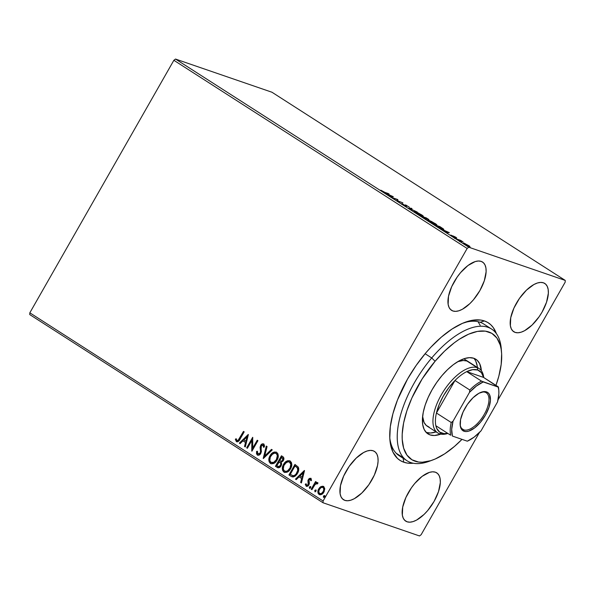 <?xml version="1.0" encoding="UTF-8"?>
<svg xmlns="http://www.w3.org/2000/svg" width="595" height="595" viewBox="0 0 595 595"><rect width="100%" height="100%" fill="white"/><g stroke="black" fill="none" stroke-linecap="round" stroke-linejoin="round"><path stroke-width="0.89" d="M480.128 322.282L484.434 320.943A81.738 37.805 -57.3 0 1 496.416 333.691L493.315 327.637L490.793 324.751L487.826 322.512L484.434 320.943L480.656 320.043L472.088 320.326L462.441 323.353L452.096 328.998L441.438 337.045L430.892 347.19L425.782 352.924L416.143 365.464L407.575 379.008L397.453 400.056L392.901 413.793L390.313 426.682L389.792 438.218L390.32 443.335L392.916 452.044L397.482 458.425L400.45 460.664L403.841 462.233L403.09 458.232L403.841 462.233A81.738 37.805 -57.3 0 1 389.881 439.623A81.738 37.805 -57.3 0 1 465.193 322.245A81.738 37.805 -57.3 0 1 484.434 320.943L480.128 322.282A78.257 36.198 122.7 0 0 463.416 322.936A78.257 36.198 -57.3 0 1 480.128 322.282A78.257 36.198 -57.3 0 1 483.802 324.052L491.589 329.05A78.257 36.198 -57.3 0 1 501.392 350.827M389.77 437.719A78.257 36.198 122.7 0 0 402.964 457.562A78.257 36.198 -57.3 0 1 399.282 455.785A78.257 36.198 -57.3 0 1 389.77 437.719M515.129 332.397A28.694 13.276 -57.3 0 1 513.775 331.75A28.694 13.276 -57.3 0 1 517.248 301.799A28.694 13.276 -57.3 0 1 543.421 282.796L540.647 282.409L537.434 282.989L533.901 284.522L526.456 290.144L519.442 298.43L513.924 308.106L510.741 317.7L510.376 325.762L511.291 328.819L512.89 331.058L515.129 332.397L517.903 332.784L521.116 332.203L524.641 330.671L532.086 325.049L539.1 316.771L542.112 312.011L546.545 302.186L548.352 293.179L548.166 289.43L547.251 286.374L545.652 284.135L543.421 282.796A28.694 13.276 -57.3 0 1 544.767 283.443A28.694 13.276 -57.3 0 1 541.294 313.401A28.694 13.276 -57.3 0 1 515.129 332.397L512.622 330.79L515.129 332.397M344.862 500.38A28.694 13.276 -57.3 0 1 343.508 499.726A28.694 13.276 -57.3 0 1 346.982 469.775A28.694 13.276 -57.3 0 1 373.154 450.772L370.38 450.393L367.167 450.973L363.634 452.498L356.197 458.128L349.176 466.406L343.657 476.082L340.474 485.684L340.109 493.746L341.024 496.803L342.631 499.041L344.862 500.38L347.636 500.767L350.849 500.179L354.375 498.655L361.82 493.024L368.841 484.747L374.359 475.07L377.542 465.469L378.085 461.162L377.899 457.406L376.992 454.349L375.386 452.111L373.154 450.772A28.694 13.276 -57.3 0 1 374.5 451.427A28.694 13.276 -57.3 0 1 371.027 481.377A28.694 13.276 -57.3 0 1 344.862 500.38L342.356 498.774L344.862 500.38M407.099 521.793A28.694 13.276 -57.3 0 1 405.745 521.146A28.694 13.276 -57.3 0 1 409.219 491.187A28.694 13.276 -57.3 0 1 435.391 472.192L432.617 471.805L429.404 472.385L422.167 476.327L414.797 483.423L411.413 487.818L405.894 497.494L402.711 507.096L402.346 515.158L403.261 518.215L404.868 520.454L407.099 521.793L409.873 522.179L413.086 521.592L416.612 520.067L424.056 514.444L427.686 510.562L434.082 501.406L438.515 491.582L440.322 482.575L440.136 478.826L439.229 475.769L437.623 473.531L435.391 472.192A28.694 13.276 -57.3 0 1 436.737 472.839A28.694 13.276 -57.3 0 1 433.264 502.79A28.694 13.276 -57.3 0 1 407.099 521.793L404.593 520.186L407.099 521.793M452.892 310.984A28.694 13.276 -57.3 0 1 451.538 310.33A28.694 13.276 -57.3 0 1 455.011 280.379A28.694 13.276 -57.3 0 1 481.184 261.384L478.41 260.997L475.197 261.577L467.96 265.519L460.589 272.607L457.205 277.01L451.687 286.686L448.504 296.288L448.139 304.35L449.054 307.407L450.66 309.645L452.892 310.984L455.666 311.371L458.879 310.783L462.404 309.259L469.849 303.636L473.479 299.754L479.875 290.598L484.308 280.773L486.115 271.766L485.929 268.01L485.014 264.961L483.415 262.715L481.184 261.384A28.694 13.276 -57.3 0 1 482.53 262.031A28.694 13.276 -57.3 0 1 479.057 291.981A28.694 13.276 -57.3 0 1 452.892 310.984L450.385 309.378L452.892 310.984M396.136 453.182L402.964 457.562L396.136 453.182M173.866 60.288L467.149 248.457L323.107 500.983L29.832 312.814L173.866 60.288L175.503 59.054L271.967 92.24L565.25 280.416L468.786 247.222L175.503 59.054L271.967 92.24L565.25 280.416L565.168 282.186L498.022 399.914L565.168 282.186L565.25 280.416L468.786 247.222L467.149 248.457L468.786 247.222L175.503 59.054L173.866 60.288L29.832 312.814L323.107 500.983L467.149 248.457L173.866 60.288M319.701 494.75L319.039 494.452C321.025 495.099 322.631 494.333 323.858 492.139L324.744 488.971L323.583 486.494L320.973 486.561L319.708 487.528L318.385 489.559L317.871 491.864L318.124 493.367L319.351 494.623L320.378 494.809L322.371 493.924L324.23 491.396L324.677 488.227L323.286 486.331L320.973 486.561L323.896 486.606M317.574 482.642L315.64 483.125L316.28 481.995L315.581 481.548L311.2 489.239L311.899 489.685L315.186 484.3L317.953 483.244L317.09 482.5L315.64 483.125L316.28 481.995L315.581 481.548L311.2 489.239L315.856 481.719L311.2 489.239L311.899 489.685L314.986 484.531L317.953 483.244L317.373 482.545M311.066 480.767L310.322 479.28L310.754 480.663L311.542 480.262L310.821 478.306L309.236 478.447L307.942 480.448L308.173 484.501L307.042 485.304L306.358 484.925L306.113 483.765L305.309 484.516L306.328 486.279L308.374 485.624L309.341 483.571L309.058 479.882L310.159 479.206L310.754 480.663L311.542 480.262L310.865 478.283M291.067 476.32L293.09 477.004L295.105 476.201L296.905 474.327L298.43 471.27L298.75 468.622L298.274 467.09L294.956 464.442L288.954 474.966L292.086 476.833L297.47 473.427C298.809 471.337 299.077 469.224 298.274 467.09L294.956 464.442L288.954 474.966L295.232 464.621L289.267 475.07L291.067 476.32M277.91 467.752L277.263 467.462C278.824 468.116 280.111 467.581 281.108 465.848L281.204 462.241L283.339 460.552C284.269 458.886 284.068 457.57 282.729 456.603L281.45 455.777L275.448 466.294L278.75 467.782L281.108 465.848L281.688 464.011L281.204 462.241L282.93 461.147L283.904 458.894L283.525 457.287L281.45 455.777L275.448 466.294L281.718 455.948L275.448 466.294L277.753 467.7M263.213 458.447L272.25 449.872L271.484 449.381L264.723 455.948L267.066 446.548L266.307 446.064L263.332 458.529L272.25 449.872L271.484 449.381L264.723 455.948L267.066 446.548L266.307 446.064L263.213 458.447M247.379 448.288L251.841 440.464L251.923 451.203L257.925 440.679L257.226 440.233L252.749 448.08L252.682 437.318L246.68 447.842L247.379 448.288L251.841 440.464L251.759 451.099L257.925 440.679L257.226 440.233L252.749 448.08L252.682 437.318L246.68 447.842L247.379 448.288M236.892 441.817L236.364 441.587C238.059 441.929 239.316 441.059 240.127 438.969L244.181 431.866L243.481 431.412L238.112 440.352L236.855 440.419L236.155 438.694L235.337 439.274L236.364 441.587L237.517 441.81L238.617 441.185L244.181 431.866L243.481 431.412L239.488 438.418C238.967 439.839 238.126 440.538 236.974 440.508L236.155 438.694L235.337 439.274L236.728 441.773M248.256 434.476L239.339 443.134L240.105 443.625L242.961 440.85L245.512 442.487L244.523 446.458L245.281 446.942L248.375 434.551L239.339 443.134L240.105 443.625L242.961 440.85L245.512 442.487L244.523 446.458L245.281 446.942L248.256 434.476M258.178 454.022L260.461 453.048L257.866 453.911L257.442 451.248L256.571 451.412L256.832 454.007L257.836 455.257L257.3 455.026L258.788 455.19L260.164 454.32L261.398 451.806L261.004 447.024L261.681 445.372L263.035 445.067L263.481 447.195L264.396 446.897L264.403 445.283L263.659 443.996L261.956 444.026L260.9 444.993L260.082 447.239L260.528 451.456L260.045 453.122L259.145 453.94L258.007 453.992L257.464 453.39L257.442 451.248L256.571 451.412L256.519 453.903L257.613 455.13L256.884 451.523L257.3 455.026L257.97 455.309M271.194 463.788L270.413 463.438C273.164 464.271 275.381 463.17 277.047 460.136C278.824 457.131 278.698 454.528 276.668 452.341C273.908 451.546 271.692 452.669 270.033 455.703L268.918 458.76L269.171 461.913L271.298 463.817L274.161 463.215L275.79 461.891L277.545 459.154L278.282 455.956L277.932 453.866L276.459 452.215L274.25 452.022L271.952 453.308L270.033 455.703L276.229 452.111M284.7 472.46L283.919 472.103C286.678 472.936 288.887 471.835 290.561 468.801C292.338 465.796 292.212 463.2 290.174 461.006L290.174 461.006C287.415 460.218 285.206 461.333 283.54 464.368L282.432 467.432L282.677 470.586L284.804 472.482L287.668 471.887L289.296 470.556L291.059 467.819L291.795 464.628L291.438 462.531L289.966 460.887L287.757 460.694L285.459 461.98L283.54 464.368L289.743 460.783M304.387 470.496L295.477 479.146L296.236 479.637L299.092 476.863L301.643 478.499L300.654 482.471L301.412 482.962L304.506 470.571L295.477 479.146L296.236 479.637L299.092 476.863L301.643 478.499L300.654 482.471L301.412 482.962L304.387 470.496M310.657 486.613L309.638 487.342L309.802 488.436L309.407 487.074L309.712 488.398L310.575 487.826L310.493 486.569L309.333 487.231L309.631 488.391L310.761 487.149L310.345 486.509L309.504 486.926L310.806 486.68M316.019 490.057L315 490.778L315.157 491.872L314.762 490.511L315.067 491.842L315.93 491.262L315.848 490.012L314.762 490.511L314.993 491.827L316.116 490.585L315.707 489.945L314.859 490.362L316.161 490.116M324.751 495.657L323.732 496.379L323.896 497.472L323.502 496.118L323.583 497.368L324.662 496.862L324.58 495.613L323.502 496.118L323.382 497.123L323.881 497.442L324.855 496.193L324.439 495.553L323.702 495.836L323.814 496.223L324.892 495.717M421.134 534.712L479.444 432.476L421.134 534.712L419.497 535.946L323.033 502.76L419.497 535.946L421.134 534.712M29.75 314.584L323.033 502.76L323.107 500.983L323.033 502.76L29.75 314.584L29.832 312.814L29.75 314.584M464.048 243.132L463.81 243.556L464.048 243.132C462.903 242.738 463.074 243.05 464.561 244.076L469.909 246.471L464.457 243.288L463.371 243.169L465.878 244.865L468.986 246.36L469.894 246.561L469.589 246.122L463.327 243.02M456.715 239.019L463.074 241.934L460.694 240.387L456.715 239.019L463.074 241.934L460.694 240.387L456.715 239.019M455.919 237.301L453.286 236.014L453.45 236.646L450.779 235.07L453.814 236.959L454.684 237.212L454.268 236.542L456.7 237.97L455.919 237.301L450.779 235.07L454.297 237.145L454.684 237.212L454.268 236.542L455.919 237.301M436.581 226.1L443.565 229.477L439.913 226.621L434.469 224.746L442.71 229.246C443.937 229.7 444.115 229.558 443.253 228.822L439.913 226.621L434.469 224.746L436.581 226.1M428.43 219.652C429.278 219.942 429.032 219.644 427.693 218.774L420.963 216.074L426.57 219.183L426.422 218.707L428.921 219.733L426.407 217.949L420.963 216.074L426.466 219.146L426.422 218.707L428.921 219.733L428.579 220.329M408.728 208.228L417.207 212.051L410.104 208.719L412.023 208.726L411.264 208.235L408.728 208.228L417.207 212.051L410.104 208.719L412.023 208.726L411.264 208.235L408.728 208.228M392.893 198.068L396.947 199.466L397.438 200.984L402.882 202.858L398.122 201.013L397.639 199.496L392.194 197.622L396.947 199.466L397.274 200.879L402.882 202.858L398.122 201.013L397.639 199.496L392.893 198.068M384.816 192.341L380.807 190.169L384.072 192.245L389.137 194.037L384.72 192.505L380.807 190.169L385.463 192.773L388.438 193.591L384.816 192.341M393.213 196.655L384.853 192.914L388.297 194.602L390.848 196.238L390.037 196.238L390.796 196.722L393.332 196.729L384.853 192.914L388.297 194.602L390.848 196.238L390.037 196.238L390.796 196.722L393.213 196.655M401.982 203.587L404.764 205.58L406.601 206.316L406.43 205.461L409.434 207.298L405.954 205.096L405.24 204.955L405.656 205.818L401.982 203.587L402.83 204.487L406.221 206.227L406.43 205.461L409.434 207.298L405.708 205.007L405.24 204.955L405.53 205.781L401.982 203.587L401.543 204.241M415.273 211.627C413.689 211.069 413.912 211.493 415.942 212.898L422.286 216.119C423.908 216.684 423.677 216.26 421.61 214.832L415.273 211.627L414.291 211.612L422.286 216.119L423.328 216.223L422.361 215.331L417.497 212.564L415.273 211.627L414.938 212.214L415.273 211.627L414.261 211.463L413.919 212.065M428.779 220.291C427.203 219.741 427.426 220.165 429.449 221.563L435.8 224.784C437.414 225.356 437.191 224.925 435.116 223.497L427.768 220.195L430.326 222.106L435.54 224.694L436.789 224.992L436.224 224.255L431.472 221.459L428.779 220.291L428.445 220.879L428.779 220.291L427.775 220.128L427.433 220.73M449.351 232.667L440.992 228.926L446.979 232.251L446.168 232.251L446.927 232.742L449.351 232.667L440.992 228.926L446.979 232.251L446.168 232.251L446.927 232.742L449.351 232.667M454.885 237.732L456.201 238.483L455.011 237.948M460.24 241.168L461.564 241.927L460.366 241.384M468.979 246.769L470.295 247.527L469.105 246.984M403.841 462.233L407.62 463.126L413.302 463.237A81.738 37.805 -57.3 0 1 403.841 462.233M390.632 196.618L390.848 196.238L390.632 196.618M391.681 196.722L391.956 196.238L390.833 196.722L391.108 196.238L389.152 194.982L391.956 196.238L391.681 196.722M397.073 200.017L397.787 199.585L397.646 201.058L397.073 200.017M402.413 204.687L402.822 204.048M406.147 205.491L405.82 206.071L406.43 205.461M406.259 206.234L406.467 205.863L406.259 206.234M405.79 206.034L406.14 205.424M410.989 208.726L411.264 208.235L410.989 208.726M422.286 216.119L423.32 216.29M421.082 214.661C422.703 215.784 422.866 216.119 421.587 215.673L416.478 213.077C414.871 211.961 414.7 211.627 415.972 212.073L421.9 215.219L422.428 215.762L421.944 215.784L419.021 214.527L415.355 211.909L421.082 214.661M422.078 216.401L422.42 215.807L421.587 215.673M414.812 212.541L415.154 211.939L415.972 212.073M426.466 219.146L426.422 218.707M426.548 218.209L427.649 219.332L424.733 217.725L427.723 219.198L424.8 217.606L426.548 218.209M424.242 217.413L425.693 218.834L422.145 216.84L424.242 217.413L425.767 218.7L422.219 216.714L424.242 217.413M427.27 218.67L427.723 219.198M435.8 224.784L436.834 224.955M434.595 223.326C436.209 224.449 436.38 224.791 435.101 224.337L429.984 221.742C428.378 220.626 428.214 220.291 429.486 220.745L435.592 224.04L435.934 224.427L435.458 224.449L432.528 223.192L428.861 220.574L434.595 223.326M435.585 225.074L435.927 224.471L435.101 224.337M428.318 221.206L428.668 220.611L429.486 220.745M442.97 229.328L443.253 228.822L442.97 229.328M442.71 229.246C443.937 229.7 444.115 229.558 443.253 228.822M441.163 228.413L441.624 228.725M435.726 225.386L440.055 226.874L442.375 228.406C443.141 229.038 443.022 229.172 442.018 228.8L435.726 225.386L440.055 226.874L442.375 228.406C443.141 229.038 443.022 229.172 442.018 228.8L435.726 225.386M446.763 232.63L446.979 232.251L446.763 232.63M447.812 232.742L448.095 232.258L446.964 232.742L447.239 232.251L445.291 231.001L448.095 232.258L447.812 232.742M455.606 238.193L455.13 237.762M453.732 237.122L454.268 236.542M453.829 236.951L453.45 237.323M469.172 246.419L469.909 246.471M468.191 245.326C469.254 246.062 469.343 246.285 468.473 245.973L465.052 244.24C463.974 243.489 463.869 243.273 464.747 243.586L468.191 245.326C469.254 246.062 469.343 246.285 468.473 245.973L465.052 244.24C463.974 243.489 463.869 243.273 464.747 243.586L468.302 245.393L469.053 246.04L468.473 245.973M391.108 196.238L389.152 194.982L391.956 196.238L391.108 196.238M442.375 228.406L442.859 228.978L442.018 228.8M447.239 232.251L445.291 231.001L448.095 232.258L447.239 232.251M465.052 244.24L464.167 243.511L464.747 243.586M236.364 441.587L235.337 439.274L236.222 438.969L235.746 440.047L236.936 441.84M237.279 440.612C238.439 440.642 239.272 439.95 239.8 438.522L238.617 440.293L237.472 440.702M245.304 446.867L244.523 446.458L245.824 442.591L242.961 440.85L245.824 442.591L244.835 446.562L245.304 446.867M240.157 443.565L239.339 443.134L248.301 434.848L239.651 443.238L240.157 443.565M246.137 441.319L246.866 437.05L246.137 441.319L247.178 437.161L245.832 441.215L243.876 439.958L246.866 437.05L243.876 439.958L246.137 441.319M247.416 448.221L246.68 447.842L252.823 437.719L246.992 447.946L247.416 448.221M253.061 448.184L257.494 440.404L253.061 448.184M252.072 450.928L251.841 440.464L252.072 450.928M256.884 451.523L257.412 451.419L256.884 451.523M258.275 454.074L257.866 453.911M260.513 451.761L260.156 452.944L260.826 451.873L260.312 449.344L260.513 451.761M260.082 447.239L260.625 449.448L260.082 447.239L260.945 445.514L260.082 447.239M257.3 455.026C258.751 455.517 259.933 454.974 260.841 453.405L261.361 445.811L263.347 445.172L263.823 446.131L263.793 447.306L263.035 445.067L263.481 447.195L264.396 446.897L263.652 443.952M263.659 443.996C262.41 443.565 261.398 444.034 260.632 445.41L260.945 445.514C261.711 444.145 262.722 443.669 263.972 444.101M263.511 443.907L262.261 444.138M261.525 444.725L260.387 447.343L260.707 452.483L259.71 453.896L258.319 454.097M263.6 458.269L266.597 446.25L263.6 458.269M265.035 456.053L271.737 449.545L265.035 456.053M276.668 452.341L276.073 452.051M270.413 463.438L270.725 463.542C268.732 461.363 268.605 458.782 270.346 455.807L270.033 455.703C268.293 458.678 268.419 461.251 270.413 463.438L271.037 463.743M276.549 452.222L274.146 452.26L271.261 454.461L269.476 457.808L269.215 461.028M274.146 452.26L273.678 452.46M269.431 461.899L271.149 463.773M276.221 453.45L277.627 455.844L277.062 459.005L274.34 462.293L272.027 462.754M275.671 453.249L276.043 453.368L275.671 453.249M271.313 462.449C273.544 463.133 275.321 462.248 276.668 459.794L276.355 459.682C275.016 462.144 273.231 463.029 271 462.337C269.423 460.582 269.334 458.522 270.732 456.149C272.071 453.71 273.849 452.802 276.08 453.435C277.672 455.22 277.761 457.302 276.355 459.682L276.668 459.794C278.073 457.406 277.984 455.324 276.392 453.546L275.783 453.278M271.655 462.627L270.42 461.817L269.81 460.307L270.338 456.923L272.703 453.881L274.243 453.167L275.738 453.256L276.66 453.97L277.315 455.74L276.355 459.682L273.663 462.382L271 462.337M277.263 467.462L278.066 467.811M279.657 462.084L280.877 463.193L281.078 464.524L280.059 466.302L278.795 466.711L280.721 465.513L280.699 462.925L279.657 462.084M280.275 461.013C281.316 461.69 282.201 461.43 282.937 460.225L282.566 457.875L282.625 460.121C281.889 461.326 281.004 461.586 279.962 460.902L279.605 460.671L281.844 457.406L283.138 458.44L283.22 459.585L282.328 460.991L280.959 461.356M280.766 461.281L279.605 460.671L281.532 457.302L282.826 458.336L282.789 459.809L281.413 461.244L279.962 460.902M278.988 461.757L280.699 462.925L280.721 465.513L278.252 466.532L276.757 465.669L279.3 461.861L280.565 463.089L280.766 464.412L280.111 465.833L278.691 466.621L276.757 465.669L278.988 461.757M290.174 461.006L289.579 460.716M283.919 472.103L284.232 472.207C282.238 470.028 282.112 467.454 283.852 464.479L283.54 464.368C281.799 467.343 281.926 469.924 283.919 472.103L284.544 472.408M290.055 460.887L287.653 460.924L284.767 463.133L282.982 466.473L282.722 469.693M287.653 460.924L287.184 461.125M282.945 470.571L284.655 472.437M289.735 462.114L290.881 463.46L291.081 465.997L289.943 468.838L287.846 470.957M287.482 471.158L285.541 471.419M289.185 461.921L289.557 462.032L289.185 461.921M284.827 471.114C287.05 471.798 288.835 470.913 290.174 468.458L289.862 468.354C288.523 470.809 286.738 471.694 284.514 471.009C282.937 469.254 282.848 467.187 284.246 464.814C285.578 462.374 287.363 461.475 289.587 462.107C291.178 463.884 291.267 465.967 289.862 468.354L290.174 468.458C291.58 466.071 291.49 463.988 289.899 462.211L289.289 461.943M285.161 471.299L283.934 470.489L283.324 468.972L283.852 465.595L286.21 462.546L287.749 461.839L289.244 461.928L290.791 464.16L290.07 467.968L287.541 470.853L286.009 471.366L284.514 471.009M292.77 475.695L290.271 474.334L295.038 465.967L297.336 467.849L297.738 470.414L296.072 474.029L294.451 475.45L292.77 475.695L293.35 475.851C294.986 475.71 296.236 474.78 297.084 473.077L297.084 473.077C298.184 471.366 298.37 469.656 297.649 467.96L295.351 466.078L297.336 467.849C298.058 469.552 297.872 471.262 296.771 472.973C295.923 474.676 294.681 475.598 293.045 475.747L290.271 474.334L295.038 465.967L297.805 468.235L298.05 470.526L296.92 473.352L295.023 475.405L293.075 475.807M297.931 468.533L298.088 469.172M301.434 482.88L300.654 482.471L301.955 478.611L299.092 476.863L301.955 478.611L300.966 482.582L301.434 482.88M296.295 479.585L295.477 479.146L304.432 470.861L295.789 479.258L296.295 479.585M302.275 477.339L302.996 473.07L302.275 477.339L303.309 473.174L301.963 477.227L300.006 475.978L302.996 473.07L300.006 475.978L302.275 477.339M306.603 486.368L306.15 486.182C307.28 486.576 308.195 486.152 308.894 484.91L309.341 483.571L308.827 480.686L309.058 479.882L310.352 479.295M306.15 486.182L305.622 484.33L306.15 486.182L306.76 486.435M306.923 485.297L308.485 484.605L306.611 485.193L306.113 483.765L305.309 484.218L306.12 484.047L305.651 484.91L306.641 486.39M308.426 483.661L308.173 484.501L308.738 483.765L308.136 482.389L308.426 483.661M307.883 480.797L308.448 482.5L307.883 480.797L308.649 479.577L307.883 480.797M310.821 478.306L308.336 479.473L311.133 478.41M310.806 478.261L309.735 478.432L308.649 479.577L308.188 481.318L308.664 484.204L307.793 485.289L307.027 485.349M310.635 479.384L311.066 480.574M317.656 482.642L315.945 483.237L317.886 482.746M317.47 483.958L316.986 483.534M311.936 489.618L311.512 489.343L311.936 489.618M317.403 482.605L316.89 482.694M323.583 486.494L323.115 486.264M319.039 494.452L319.351 494.564C317.886 492.995 317.782 491.128 319.046 488.956L318.734 488.852C317.47 491.024 317.574 492.891 319.039 494.452L319.857 494.809M320.973 486.561L318.734 488.852L320.973 486.561M323.278 486.323L320.608 487.104M322.609 486.256L321.932 486.383M320.028 487.625L318.689 489.663L318.184 491.968L318.57 493.738L319.664 494.728M319.887 493.612C321.382 494.058 322.572 493.456 323.472 491.805L323.159 491.693C322.259 493.344 321.069 493.947 319.582 493.508C318.518 492.31 318.474 490.912 319.433 489.306C320.333 487.655 321.538 487.03 323.04 487.439L323.04 487.439C324.082 488.666 324.119 490.087 323.159 491.693L323.472 491.805C324.431 490.191 324.387 488.77 323.353 487.543L324.126 488.956L323.613 491.544L321.917 493.486L320.125 493.738M320.891 493.85L320.37 493.82M319.909 493.671L318.771 492.124L319.165 489.834L321.003 487.61L322.81 487.312L323.821 488.852L323.427 491.165L321.605 493.381L319.909 493.671M324.595 495.642L324.015 495.94M320.058 493.716L319.582 493.508M501.563 352.634L501.28 348.923A78.257 36.198 122.7 0 0 431.71 357.952L435.086 361.262A74.777 34.592 -57.3 0 1 501.563 352.634A74.777 34.592 -57.3 0 1 495.947 385.367L498.826 376.211L501.183 364.423L501.645 353.876L501.161 349.198L500.202 344.966L496.899 338.042L491.864 333.371L485.304 331.125L477.458 331.4L468.629 334.174L459.162 339.343L454.297 342.772L444.547 351.147L435.086 361.262L422.212 378.851L411.896 397.958L406.891 410.743L403.618 422.978L402.198 434.194L402.205 439.288L403.655 448.199L406.958 455.123L411.985 459.794L418.545 462.04L422.331 462.218L430.706 460.686L435.22 458.99L444.696 453.821L454.439 446.443L461.988 439.363A74.777 34.592 -57.3 0 1 432.662 460.024A74.777 34.592 -57.3 0 1 402.161 435.347A74.777 34.592 -57.3 0 1 435.086 361.262L431.71 357.952A78.257 36.198 -57.3 0 1 491.589 329.05M457.763 361.678L463.178 360.503L466.882 361.009L477.279 367.68A38.258 17.694 -57.3 0 1 479.072 368.543A38.258 17.694 -57.3 0 1 483.742 377.535A38.258 17.694 122.7 0 0 477.279 367.68A38.258 17.694 122.7 0 0 441.297 394.857A38.258 17.694 122.7 0 0 439.549 433.815A38.258 17.694 122.7 0 0 447.871 433.443A38.258 17.694 -57.3 0 1 439.549 433.815L441.706 433.145A36.518 16.891 -57.3 0 1 435.867 425.737L436.723 428.363L439.668 432.096L444.078 433.614L447.685 433.324A36.518 16.891 -57.3 0 1 441.706 433.145L439.549 433.815A38.258 17.694 -57.3 0 1 437.756 432.944L427.374 426.288A38.258 17.694 -57.3 0 1 422.629 416.433L424.064 422.398L426.206 425.38L429.188 427.158M440.709 434.127A44.342 20.513 -57.3 0 1 427.976 433.904A44.342 20.513 -57.3 0 1 441.936 375.638L447.552 369.636L453.33 364.675L459.057 360.934L464.509 358.562L469.477 357.654L473.769 358.25L477.227 360.31L479.704 363.761L481.377 370.737A44.342 20.513 -57.3 0 0 475.874 359.261A44.342 20.513 -57.3 0 0 441.936 375.638L436.715 382.444L432.067 389.792L428.192 397.401L425.217 404.979L423.276 412.231L422.435 418.887L422.733 424.681L424.146 429.404L426.63 432.855L430.081 434.915L434.372 435.51L440.709 434.127M426.184 432.416A44.342 20.513 122.7 0 0 436.098 431.888L430.482 433.011L426.184 432.416M425.113 353.72L431.71 357.952L425.113 353.72M430.951 460.612A78.257 36.198 -57.3 0 1 407.069 460.783A78.257 36.198 -57.3 0 1 431.71 357.952A78.257 36.198 122.7 0 0 397.252 435.481A78.257 36.198 122.7 0 0 429.173 461.304L432.662 460.024M478.224 321.999L480.187 325.346M477.421 367.487A44.342 20.513 122.7 0 0 473.776 358.25M477.227 365.985L475.814 361.269M437.756 432.944A38.258 17.694 -57.3 0 1 442.382 393.012A38.258 17.694 -57.3 0 1 477.279 367.68L468.763 361.931M457.756 361.678A38.258 17.694 -57.3 0 1 468.696 361.886M485.223 392.284A21.74 10.056 122.7 0 0 480.619 392.455A21.74 10.056 -57.3 0 1 485.223 392.284A21.74 10.056 -57.3 0 1 486.241 392.774A21.74 10.056 -57.3 0 1 483.616 415.466A21.74 10.056 -57.3 0 1 463.788 429.858L464.055 431.263A22.781 10.539 -57.3 0 1 460.166 424.956A22.781 10.539 -57.3 0 1 481.154 392.246A22.781 10.539 -57.3 0 1 486.517 391.882L485.223 392.284L486.517 391.882L488.287 392.938L489.559 394.723L490.436 400.123L489.001 407.278L485.475 415.079L480.403 422.346L474.55 427.976L468.808 431.107L466.257 431.568L464.055 431.263L462.278 430.2L461.006 428.422L460.285 425.99L460.567 419.594L463.096 411.971L467.477 404.288L473.047 397.713L478.96 393.25L484.315 391.57L486.517 391.882A22.781 10.539 -57.3 0 1 485.475 415.079A22.781 10.539 -57.3 0 1 464.055 431.263L463.788 429.858A21.74 10.056 -57.3 0 1 462.769 429.367A21.74 10.056 -57.3 0 1 460.128 424.384A21.74 10.056 122.7 0 0 463.788 429.858L461.891 428.645L463.788 429.858A21.74 10.056 122.7 0 0 484.233 414.418A21.74 10.056 122.7 0 0 485.223 392.284M477.718 370.016A36.518 16.891 -57.3 0 1 483.556 377.416L481.429 372.663L477.718 370.016L472.698 369.659L466.733 371.63L483.556 377.416L498.186 387.085L481.526 381.12L466.733 371.63A36.518 16.891 -57.3 0 1 477.718 370.016L477.279 367.68L477.718 370.016M498.833 390.722L498.751 389.606A36.518 16.891 122.7 0 0 498.357 386.906L498.186 387.085A35.477 16.407 -57.3 0 1 498.833 390.722A35.477 16.407 -57.3 0 1 497.517 401.96L481.058 430.817A35.477 16.407 -57.3 0 1 467.32 441.193L452.386 436.053A35.477 16.407 -57.3 0 1 453.048 421.178L451.226 422.51A36.518 16.891 122.7 0 0 450.66 435.228L435.867 425.737L450.66 435.228A36.518 16.891 -57.3 0 1 451.226 422.51L436.433 413.019A36.518 16.891 122.7 0 0 435.867 425.737A36.518 16.891 -57.3 0 1 436.433 413.019L454.982 380.503L448.779 387.724L443.372 395.958L439.155 404.6L436.433 413.019A36.518 16.891 -57.3 0 1 454.982 380.503A36.518 16.891 -57.3 0 1 466.733 371.63L483.556 377.416L498.357 386.906A36.518 16.891 -57.3 0 1 498.788 390.171L498.186 387.085L483.252 381.945L476.431 386.029L469.514 392.321L453.048 421.178L451.226 422.51L436.433 413.019L454.982 380.503L469.775 389.993L469.514 392.321L453.048 421.178L451.694 429.389L452.386 436.053L467.32 441.193L474.141 437.117L481.058 430.817L497.517 401.96L498.878 393.749L498.788 390.186M466.733 371.63A36.518 16.891 122.7 0 0 454.982 380.503L469.775 389.993A36.518 16.891 -57.3 0 1 481.526 381.12L466.733 371.63M481.526 381.12A36.518 16.891 122.7 0 0 469.775 389.993L469.514 392.321A35.477 16.407 -57.3 0 1 483.252 381.945L481.526 381.12M428.028 219.258L427.679 219.86M426.087 218.752L425.745 219.354M442.888 228.956L442.546 229.558M454.729 237.703L454.387 238.305M460.084 241.139L459.742 241.741M469.046 246.07L468.704 246.672M464.167 243.496L463.825 244.091M468.823 246.746L468.481 247.349M399.282 455.785L407.069 460.783M463.855 358.778L479.072 368.543"/></g></svg>
